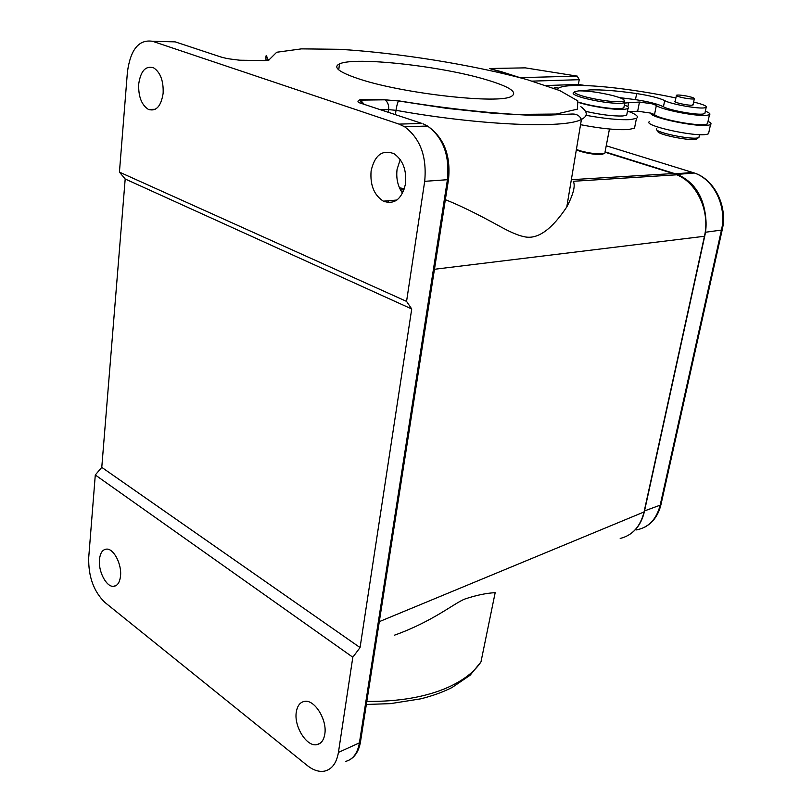 <?xml version="1.0" encoding="UTF-8"?>
<svg xmlns="http://www.w3.org/2000/svg" width="812" height="812" viewBox="0 0 812 812"><rect width="100%" height="100%" fill="white"/><g stroke="black" fill="none" stroke-linecap="round" stroke-linejoin="round"><path stroke-width="1.22" d="M605.072 151.834L677.238 174.397C694.057 181.736 703.557 196.128 705.729 217.575M631.401 533.251C637.867 528.226 642.17 521.071 644.332 511.763L644.048 511.966C640.374 526.592 632.426 535.423 620.195 538.447M673.777 173.687L676.975 174.885C697.285 183.005 710.287 211.729 704.43 236.343L644.048 511.966L379.305 621.647M605.001 152.209L673.361 173.555L572.379 179.625L571.526 178.559M576.398 149.469L580.478 150.88C589.086 153.174 596.455 154.148 602.585 153.823L604.808 153.255L601.58 154.564C593.095 154.554 584.67 153.021 576.317 149.956M676.751 174.803L573.262 181.279C575.596 185.572 573.434 194.129 566.786 206.938C552.038 229.085 538.305 239.104 525.587 236.982C519.792 236.028 512.108 232.963 502.526 227.807C489.331 220.6 465.753 207.618 445.352 199.701M366.821 701.416C398.875 701.73 425.914 697.051 447.94 687.388C463.276 680.446 474.289 671.95 480.968 661.912L495.178 592.658C486.215 593.156 476.187 595.247 465.073 598.952C454.375 602.971 433.04 621.413 394.439 635.197M264.692 60.565L269.503 59.398C269.503 60.22 267.554 60.606 263.646 60.555L239.865 60.22C225.655 58.576 226.304 58.342 220.874 56.972L222.204 57.378M239.865 60.22L237.632 59.966M404.417 188.678L399.463 187.816M380.625 109.782L388.643 109.63C388.989 105.073 387.73 101.804 384.878 99.815L398.54 100.962C397.606 102.393 396.763 105.509 396.002 110.32C480.43 125.545 565.122 128.773 581.422 119.415L566.786 206.938M399.027 124.114L152.534 41.29C138.832 39.22 130.458 49.502 127.413 72.116L119.435 172.124L125.19 178.995L101.774 467.367L95.288 474.979L352.814 657.223L360.061 647.57L411.725 308.976L406.558 301.394L424.696 181.33C427 156.655 420.301 138.466 404.62 126.763L399.027 124.114L421.946 123.434L361.827 103.571C357.351 102.434 356.783 101.145 360.122 99.703L364.212 104.352M360.041 79.261C339.254 72.43 332.412 67.305 339.497 63.884C354.814 56.454 440.408 65.985 485.667 79.535C509.611 86.651 518.188 92.263 511.387 96.384C499.289 104.261 404.071 93.827 360.041 79.261M95.288 474.979L88.701 557.692C88.315 576.611 93.725 591.532 104.921 602.453L307.21 765.472C313.259 770.273 319.075 772.141 324.658 771.096C331.996 769.279 336.584 763.057 338.431 752.419L352.814 657.223M361.411 103.428L360.122 99.703L383.985 99.419M387.801 200.787L389.212 202.624M323.602 720.792L321.359 714.936M402.559 193.215C397.819 186.425 395.992 178.467 397.078 169.353L400.245 159.568M296.299 712.094C293.792 726.415 306.763 747.121 316.913 744.645C321.136 743.721 323.765 740.229 324.79 734.17C327.398 719.919 314.579 699.335 304.601 701.375C300.095 702.167 297.324 705.74 296.299 712.094M99.45 559.641C98.201 571.252 106.159 586.761 113.284 586.376C117.324 586.112 119.74 582.64 120.531 575.972C121.841 564.391 113.924 548.892 106.91 549.095C102.698 549.267 100.211 552.789 99.45 559.641M406.558 301.394L119.435 172.124M138.69 84.123C138.314 96.547 141.552 104.971 148.413 109.417C156.178 111.691 161.091 106.301 163.141 93.258C163.588 80.956 160.451 72.501 153.732 67.903C145.693 65.407 140.679 70.817 138.69 84.123M405.513 183.806C406.71 170.012 402.874 159.974 394.003 153.712C382.34 149.317 374.708 155.062 371.104 170.946C369.998 185.106 374.088 195.174 383.365 201.163C394.49 204.949 401.869 199.163 405.513 183.806M411.725 308.976L125.19 178.995M360.061 647.57L101.774 467.367M263.646 60.555L261.758 60.524M609.457 129.006L604.991 152.25M546.293 85.544L578.276 84.418L585.777 85.595M705.354 111.193C709.363 112.766 710.733 113.954 709.444 114.756L706.511 115.365C695.742 116.522 659.77 109.336 656.36 105.408L652.087 103.804L639.47 102.048L624.763 103.043M627.514 110.98L629.645 111.863C636.638 114.654 638.902 116.826 636.456 118.349L630.457 119.587C619.81 120.156 605.011 118.735 586.051 115.324M558.443 88.153L555.175 87.432L553.774 88.214M556.169 89.127L557.316 89.188M619.536 97.613L635.471 99.632C648.656 101.683 657.974 104.058 663.445 106.737C668.489 110.006 694.493 114.928 702.481 114.106L704.836 113.619L705.039 112.675M586.01 111.437C601.012 114.776 613.263 116.289 622.763 115.974L626.691 115.182L626.996 113.639M532.307 81.119L579.23 79.698L578.367 84.428M579.23 79.698L577.251 76.095L579.047 79.688M500.578 71.426L520.076 77.658L577.159 76.115L525.273 67.863L489.484 68.512L519.244 77.465M580.539 124.693C600.85 128.6 616.836 130.214 628.498 129.534L634.507 128.205L635.014 125.667M629.351 111.741L637.664 111.203L650.94 113.122L654.513 114.573C657.882 118.653 693.773 125.88 704.542 124.601L707.485 123.952L707.749 122.713M708.034 121.364C710.896 122.754 711.718 123.83 710.51 124.591L709.018 125.078C698.756 127.788 648.615 117.395 650.94 113.122M649.681 121.506C640.962 125.129 695.569 137.39 707.049 134.264L708.541 133.736L708.846 132.305M656.786 128.753C651.569 131.94 694.788 140.862 698.929 137.411L699.152 136.355M658.217 130.925C653.467 133.919 693.57 142.12 696.828 138.781L698.899 137.431M555.175 87.432L554.961 88.66M693.641 102.028L695.214 102.424C703.821 104.646 707.465 106.342 706.146 107.478L703.791 107.945C695.813 108.706 669.758 103.794 664.693 100.597C659.202 97.968 649.864 95.613 636.659 93.563C617.14 90.751 601.601 89.543 590.06 89.909L581.91 90.842M624.398 104.921C628.255 106.534 629.442 107.773 627.97 108.635L624.042 109.387C615.07 110.097 591.897 106.626 579.281 102.688M558.95 87.869C561.559 86.559 566.319 85.788 573.221 85.534C595.48 84.671 638.293 89.929 675.888 97.968M675.208 101.246L675.046 101.317C672.63 102.221 687.551 105.611 692.128 105.195L693.123 104.474M578.956 102.2C589.705 105.854 611.872 109.315 620.277 108.646L623.799 107.976L624.063 106.636M684.201 97.998C678.548 96.821 675.97 95.897 676.457 95.227C677.918 94.811 681.278 95.085 686.546 96.029C692.179 97.207 694.767 98.13 694.311 98.82C692.859 99.226 689.489 98.952 684.201 97.998M624.255 100.759L624.824 102.718L621.302 103.357C611.233 103.479 599.002 101.784 584.62 98.272C575.84 95.857 572.084 93.989 573.373 92.68L574.896 91.614L578.854 90.853C588.345 90.822 599.692 92.406 612.898 95.603C622.286 98.14 625.819 100.028 623.494 101.267L620.439 101.744C610.868 101.845 599.256 100.231 585.604 96.902C577.261 94.618 573.688 92.852 574.896 91.614M722.304 229.451L721.452 230.07C727.126 206.725 714.093 179.594 694.402 173.007L606.239 145.774M636.172 529.952C648.463 527.709 656.461 519.436 660.176 505.165L721.452 230.07L705.425 232.252M644.525 510.921L660.176 505.165L661.11 503.978M675.554 173.829L692.727 172.438L694.098 173.027M704.745 236.089L644.393 511.499M678.862 175.757C698.381 184.76 710.297 212.511 704.704 236.241L434.461 269.279M404.061 189.754L400.509 189.967M220.874 56.972L175.148 41.859L152.534 41.29M580.834 106.666C587.858 111.823 588.061 116.075 581.422 119.415C579.626 115.659 576.51 113.863 572.084 114.015L550.749 115.03L526.105 115.071L492.559 113.213L446.712 108.351L398.54 100.962L384.827 99.785M395.414 114.665L396.002 110.32L388.643 109.63L388.278 112.31M269.503 59.398L276.709 52.242L301.475 48.872L339.386 49.299C398.398 52.81 473.569 64.95 527.14 79.627L559.864 90.619L577.86 100.911L577.342 109.173L556.271 114.045L515.569 114.421C479.77 112.198 440.804 107.671 398.662 100.84M338.431 752.419L359.411 742.868L447.432 179.706C449.797 155.427 443.169 137.543 427.528 126.043L423.458 123.992M448.6 178.965L447.432 179.706L424.696 181.33M345.547 761.412C352.905 759.565 357.524 753.384 359.411 742.868L360.66 740.788M489.484 68.512L500.385 71.436M656.36 105.408L654.513 114.573M637.664 111.203L639.47 102.048M628.681 102.657L627.879 106.768M636.659 93.563L635.471 99.632M663.445 106.737L664.693 100.597M643.946 527.556C652.615 523.182 658.288 515.539 660.958 504.648L722.213 229.826C727.887 206.603 714.661 179.543 694.402 173.007L677.238 174.397M403.27 191.754L401.615 191.855M480.968 661.912L470.148 675.198L452.101 687.47C442.875 692.149 432.4 695.945 420.677 698.848L390.44 703.639L366.344 704.461M362.091 103.652L361.015 100.109L384.878 99.815M338.736 69.883L339.497 63.884M349.566 759.88C355.291 756.611 358.914 750.664 360.457 742.036L448.518 179.472C450.883 155.295 443.88 137.482 427.528 126.043L404.62 126.763M384.208 201.092L384.908 201.833M316.913 744.645L320.293 743.142M148.413 109.417L155.234 109.305M383.365 201.163L396.916 200.036M113.284 586.376L116.228 585.503M265.94 59.367C265.818 54.343 266.366 54.353 267.595 59.388M636.456 118.349L634.507 128.205M710.51 124.591L708.541 133.736M709.444 114.756L707.485 123.952M699.528 134.619L698.929 137.411M627.97 108.635L626.691 115.182M706.146 107.478L704.836 113.619M676.376 95.603L675.087 101.835M694.311 98.82L693.001 105.063M624.824 102.718L623.799 107.976M623.494 101.267L624.509 102.85"/></g></svg>
